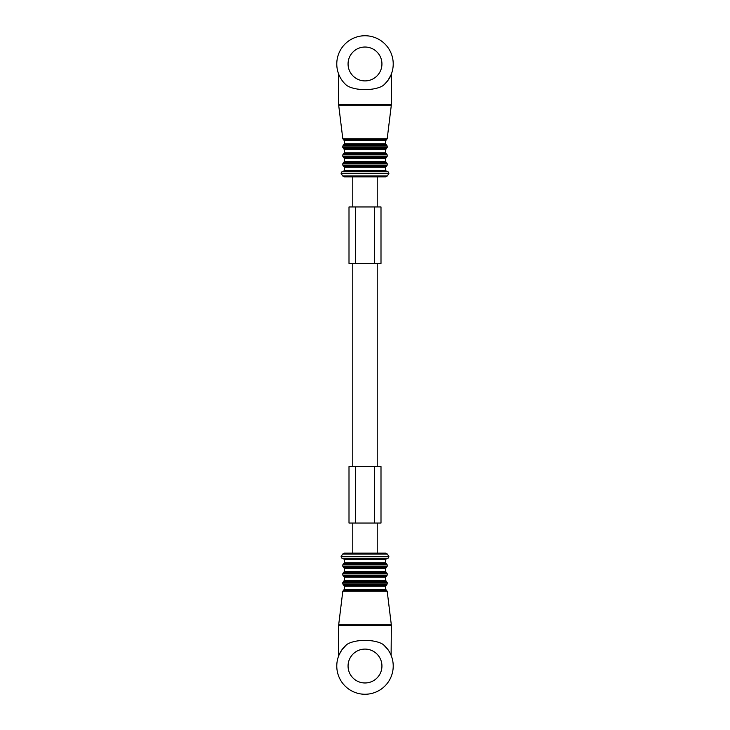 <?xml version="1.0" encoding="UTF-8"?>
<svg xmlns="http://www.w3.org/2000/svg" width="730" height="730" viewBox="0 0 730 730"><rect width="100%" height="100%" fill="white"/><g stroke="black" fill="none" stroke-linecap="round" stroke-linejoin="round"><path stroke-width="1.09" d="M339.66 653.606L341.886 649.846L346.567 644.663A28.224 28.224 0 0 0 365 694.257A28.224 28.224 0 0 0 383.433 644.663L387.758 649.344M341.877 649.855L339.322 654.317M391.107 655.312L391.344 625.665L338.656 625.665L338.656 655.905M383.433 644.663C375.257 638.96 354.743 638.96 346.567 644.663A28.224 28.224 0 0 0 365 694.257A28.224 28.224 0 0 0 383.433 644.663M344.852 558.413L387.949 558.413L388.935 556.725L341.065 556.725L342.051 558.413L344.852 558.413M352.773 523.045L352.773 553.148L344.222 553.148L385.778 553.148L387.411 554.088L342.589 554.088L341.065 556.725M383.241 553.148L377.227 553.148L377.227 523.045M365 553.148L377.227 553.148M355.592 523.045L374.408 523.045L374.408 466.598L374.408 523.045L380.996 523.045L380.996 466.598L349.004 466.598L349.004 523.045L355.592 523.045L355.592 466.598M387.411 175.912L342.589 175.912L344.222 176.852L385.778 176.852L387.411 175.912L388.935 173.275L341.065 173.275L342.051 171.587L387.949 171.587L386.827 171.587L385.695 170.455L385.695 167.261L386.453 166.194L343.547 166.194L344.304 167.261L385.695 167.261M352.773 206.955L352.773 176.852L365 176.852M380.996 206.955L380.996 263.402L380.996 206.955L349.004 206.955L349.004 263.402L355.592 263.402L355.592 206.955M374.408 206.955L374.408 263.402L355.592 263.402M380.996 263.402L374.408 263.402M384.153 171.587L342.051 171.587M385.695 170.455L344.304 170.455L343.173 171.587L345.847 171.587M346.567 85.337A28.224 28.224 0 0 1 365 35.743A28.224 28.224 0 0 1 383.433 85.337C375.257 91.04 354.743 91.04 346.567 85.337A28.224 28.224 0 0 1 365 35.743A28.224 28.224 0 0 1 383.433 85.337C387.575 81.285 390.13 77.736 391.107 74.697L388.114 80.154M339.632 76.34L339.322 75.674M348.064 666.034A16.936 16.936 0 0 0 365 682.97A16.936 16.936 0 0 0 381.936 666.034A16.936 16.936 0 0 0 365 649.098A16.936 16.936 0 0 0 348.064 666.034M342.799 591.264L343.547 590.333L386.453 590.333L387.201 591.264L342.799 591.264L338.747 624.287L391.253 624.287L391.344 625.665M343.547 590.333L344.304 589.274L385.695 589.274L385.695 586.071L386.453 585.004L343.547 585.004L344.304 586.071L385.695 586.071M343.547 585.004L342.799 583.945L387.201 583.945L386.453 585.004M342.799 583.945L342.799 582.558L387.201 582.558L387.201 583.945M342.799 582.558L343.547 581.491L386.453 581.491L387.201 582.558M343.547 581.491L344.304 580.432L385.695 580.432L385.695 577.229L386.453 576.162L343.547 576.162L344.304 577.229L385.695 577.229M343.547 576.162L342.799 575.103L387.201 575.103L386.453 576.162M342.799 575.103L342.799 573.716L387.201 573.716L387.201 575.103M342.799 573.716L343.547 572.648L386.453 572.648L387.201 573.716M343.547 572.648L344.304 571.581L385.695 571.581L385.695 568.387L386.453 567.32L343.547 567.32L344.304 568.387L385.695 568.387M343.547 567.32L342.799 566.261L387.201 566.261L386.453 567.32M342.799 566.261L342.799 564.874L387.201 564.874L387.201 566.261M342.799 564.874L343.547 563.806L386.453 563.806L387.201 564.874M343.547 563.806L344.304 562.739L385.695 562.739L385.695 559.545L386.827 558.413M344.304 562.739L344.304 559.545L385.695 559.545M343.547 166.194L342.799 165.126L387.201 165.126L386.453 166.194M342.799 165.126L342.799 163.739L387.201 163.739L387.201 165.126M342.799 163.739L343.547 162.68L386.453 162.68L387.201 163.739M343.547 162.68L344.304 161.613L385.695 161.613L385.695 158.419L386.453 157.351L343.547 157.351L344.304 158.419L385.695 158.419M343.547 157.351L342.799 156.284L387.201 156.284L386.453 157.351M342.799 156.284L342.799 154.897L387.201 154.897L387.201 156.284M342.799 154.897L343.547 153.838L386.453 153.838L387.201 154.897M343.547 153.838L344.304 152.771L385.695 152.771L385.695 149.568L386.453 148.509L343.547 148.509L344.304 149.568L385.695 149.568M343.547 148.509L342.799 147.442L387.201 147.442L386.453 148.509M342.799 147.442L342.799 146.055L387.201 146.055L387.201 147.442M342.799 146.055L343.547 144.996L386.453 144.996L387.201 146.055M343.547 144.996L344.304 143.929L385.695 143.929L385.695 140.726L386.453 139.667L343.547 139.667L344.304 140.726L385.695 140.726M343.547 139.667L342.799 138.736L387.201 138.736L386.453 139.667M387.201 138.736L391.253 105.713L338.747 105.713L342.799 138.736M338.747 105.713L338.656 104.335L391.344 104.335L391.253 105.713M381.936 63.966A16.936 16.936 0 0 1 365 80.902A16.936 16.936 0 0 1 348.064 63.966A16.936 16.936 0 0 1 365 47.03A16.936 16.936 0 0 1 381.936 63.966M338.747 624.287L338.656 625.665M387.201 591.264L391.253 624.287M386.453 590.333L385.695 589.274M344.304 589.274L344.304 586.071M386.453 581.491L385.695 580.432M344.304 580.432L344.304 577.229M386.453 572.648L385.695 571.581M344.304 571.581L344.304 568.387M386.453 563.806L385.695 562.739M344.304 559.545L343.173 558.413M387.411 554.088L388.935 556.725M342.589 554.088L344.222 553.148M342.589 175.912L341.065 173.275M388.935 173.275L387.949 171.587M344.304 170.455L344.304 167.261M386.453 162.68L385.695 161.613M344.304 161.613L344.304 158.419M386.453 153.838L385.695 152.771M344.304 152.771L344.304 149.568M386.453 144.996L385.695 143.929M344.304 143.929L344.304 140.726M391.344 104.335L391.344 74.095M338.656 104.335L338.656 74.095M377.227 466.598L377.227 263.402M377.227 206.955L377.227 176.852M352.773 466.598L352.773 263.402"/></g></svg>
